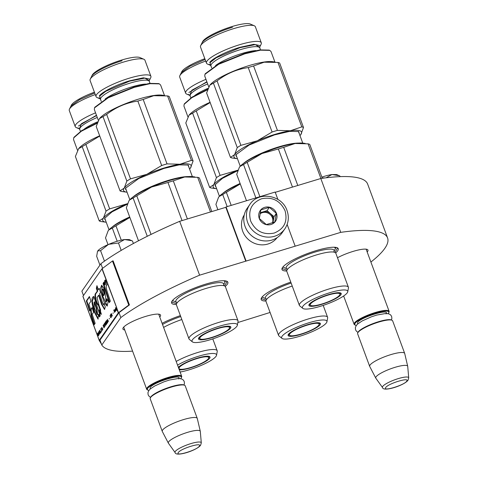 <?xml version="1.0" encoding="UTF-8"?>
<svg xmlns="http://www.w3.org/2000/svg" width="478" height="478" viewBox="0 0 478 478"><rect width="100%" height="100%" fill="white"/><g stroke="black" fill="none" stroke-linecap="round" stroke-linejoin="round"><path stroke-width="0.72" d="M132.585 351.139A152.655 31.219 -20.3 0 1 101.79 345.02L120.82 317.571A152.655 31.219 -20.3 0 1 199.595 275.173L245.752 261.173L225.825 207.315L226.088 206.938L275.155 192.054L277.885 199.428M270.088 312.457L237.847 322.536M245.752 261.173L340.73 232.356A152.655 31.219 -20.3 0 1 387.58 237.954A152.655 31.219 -20.3 0 1 370.892 262.046M337.486 257.738A20.076 4.105 -20.3 0 1 353.063 251.41A20.076 4.105 -20.3 0 1 367.265 249.444A20.076 4.105 -20.3 0 1 367.176 252.002M124.746 329.957A20.076 4.105 -20.3 0 1 123.013 328.075A20.076 4.105 -20.3 0 1 145.647 316.412A20.076 4.105 -20.3 0 1 159.849 314.446A20.076 4.105 -20.3 0 1 159.76 317.01M286.734 271.008A30 6.136 -20.3 0 1 282.175 268.092A30 6.136 -20.3 0 1 315.988 250.675A30 6.136 -20.3 0 1 337.205 247.741A30 6.136 -20.3 0 1 335.64 252.916M176.334 304.504A30 6.136 -20.3 0 1 171.775 301.588A30 6.136 -20.3 0 1 205.588 284.171A30 6.136 -20.3 0 1 226.799 281.237A30 6.136 -20.3 0 1 225.24 286.418M265.923 301.026A30 6.136 -20.3 0 1 261.364 298.117A30 6.136 -20.3 0 1 290.779 282.11M162.096 323.325A30 6.136 -20.3 0 1 180.373 315.605M102.609 268.325L100.9 263.713A152.655 31.219 -20.3 0 1 179.668 221.32L225.825 207.315M120.82 317.571L119.01 312.672L129.418 304.922L128.773 305.06L112.473 260.994L102.155 268.666A1.601 0.329 159.7 0 0 101.975 268.833L82.945 296.282A1.601 0.329 159.7 0 0 82.915 296.396A1.601 0.329 159.7 0 0 82.921 296.408L96.944 334.325A1.601 0.329 159.7 0 0 96.956 334.349L96.956 334.349M199.595 275.173L179.668 221.32M83.477 295.518L81.869 291.168L100.9 263.713M101.79 345.02L99.98 340.127L119.01 312.672M340.73 232.356L320.804 178.497A152.655 31.219 -20.3 0 1 367.654 184.096L387.58 237.954M275.256 192.317L320.804 178.497M295.075 245.907L287.141 224.451M246.009 260.797L226.088 206.938M366.321 249.695A18.744 3.836 159.7 0 0 366.273 249.331A18.744 3.836 159.7 0 0 366.196 249.175M158.905 314.697A18.744 3.836 159.7 0 0 158.857 314.339A18.744 3.836 159.7 0 0 158.78 314.177M123.892 327.651A18.744 3.836 -20.3 0 1 123.694 327.346A18.744 3.836 -20.3 0 1 123.653 327.173M176.549 303.632L171.996 302.18L172.014 301.164M226.345 281.07L227.014 281.829L224.505 285.892M336.751 247.574L337.42 248.333L334.905 252.396M286.949 270.136L282.402 268.684L282.414 267.668M266.138 300.154L261.586 298.702L261.603 297.692M354.76 324.849A18.666 3.818 -20.3 0 1 354.096 324.245A18.666 3.818 -20.3 0 1 354.431 322.979A18.666 3.818 159.7 0 1 372.774 313.311A18.666 3.818 159.7 0 1 389.11 311.298A18.666 3.818 159.7 0 1 389.002 312.188L388.686 312.833A18.134 3.71 159.7 0 0 374.704 313.347A18.134 3.71 159.7 0 0 355.1 323.319A18.134 3.71 -20.3 0 0 355.423 325.142L354.76 324.849M388.686 312.833A18.134 3.71 159.7 0 1 388.471 313.198A18.134 3.71 -20.3 0 1 388.124 313.634M356.367 325.381A18.134 3.71 -20.3 0 1 355.423 325.142M357.741 332.903L358.058 332.252A18.134 3.71 -20.3 0 1 358.273 331.887A18.134 3.71 159.7 0 1 374.298 323.122A18.134 3.71 159.7 0 1 391.315 319.949L391.978 320.236A18.666 3.818 159.7 0 0 374.459 323.498A18.666 3.818 159.7 0 0 357.962 332.527A18.666 3.818 -20.3 0 0 357.741 332.903A18.666 3.818 -20.3 0 0 357.628 333.793L369.673 366.351A18.666 3.818 -20.3 0 1 370.008 365.084A18.666 3.818 159.7 0 1 388.351 355.417A18.666 3.818 159.7 0 1 404.687 353.403A18.666 3.818 159.7 0 1 404.711 353.493L407.704 366.291A17.029 3.483 159.7 0 0 392.982 367.976A17.029 3.483 159.7 0 0 376.037 376.867A17.029 3.483 -20.3 0 0 375.774 378.104L369.715 366.441A18.666 3.818 -20.3 0 1 369.673 366.351M404.687 353.403L392.641 320.84A18.666 3.818 159.7 0 0 391.978 320.236M382.525 387.539C383.117 392.169 404.161 385.513 408.021 380.243L408.714 377.847A13.987 2.862 159.7 0 0 396.806 379.078A13.987 2.862 159.7 0 0 382.693 386.445A13.987 2.862 159.7 0 0 382.525 387.539L375.828 378.2A17.029 3.483 -20.3 0 1 375.774 378.104M408.714 377.847L407.722 366.399A17.029 3.483 159.7 0 0 407.704 366.291M147.344 389.857A18.666 3.818 -20.3 0 1 146.68 389.253A18.666 3.818 -20.3 0 1 147.015 387.987A18.666 3.818 159.7 0 1 165.358 378.313A18.666 3.818 159.7 0 1 181.694 376.3A18.666 3.818 159.7 0 1 181.58 377.19L181.264 377.841A18.134 3.71 159.7 0 0 167.288 378.355A18.134 3.71 159.7 0 0 147.684 388.327A18.134 3.71 -20.3 0 0 148.007 390.144L147.344 389.857M181.264 377.841A18.134 3.71 159.7 0 1 181.048 378.206A18.134 3.71 -20.3 0 1 180.708 378.636M148.951 390.383A18.134 3.71 -20.3 0 1 148.007 390.144M150.319 397.905L150.636 397.26A18.134 3.71 -20.3 0 1 150.851 396.895A18.134 3.71 159.7 0 1 166.882 388.124A18.134 3.71 159.7 0 1 183.899 384.957L184.562 385.244A18.666 3.818 159.7 0 0 167.043 388.506A18.666 3.818 159.7 0 0 150.546 397.535A18.666 3.818 -20.3 0 0 150.319 397.905A18.666 3.818 -20.3 0 0 150.212 398.801L162.257 431.359A18.666 3.818 -20.3 0 1 162.586 430.092A18.666 3.818 159.7 0 1 180.935 420.419A18.666 3.818 159.7 0 1 197.265 418.405A18.666 3.818 159.7 0 1 197.294 418.501L200.288 431.299A17.029 3.483 159.7 0 0 185.56 432.984A17.029 3.483 159.7 0 0 168.62 441.875A17.029 3.483 -20.3 0 0 168.358 443.112L162.293 431.449A18.666 3.818 -20.3 0 1 162.257 431.359M197.265 418.405L185.225 385.848A18.666 3.818 159.7 0 0 184.562 385.244M175.103 452.541C175.701 457.177 196.739 450.515 200.599 445.245L201.298 442.855A13.987 2.862 159.7 0 0 189.39 444.08A13.987 2.862 159.7 0 0 175.277 451.453A13.987 2.862 159.7 0 0 175.103 452.541L168.411 443.202A17.029 3.483 -20.3 0 1 168.358 443.112M201.298 442.855L200.3 431.407A17.029 3.483 159.7 0 0 200.288 431.299M321.861 177.129A17.333 3.543 -20.3 0 1 324.454 176.292A17.333 3.543 -20.3 0 1 331.977 174.53L326.074 177.798M339.643 175.868L336.715 174.595L331.977 174.53L339.314 175.725M340.127 176.627L339.888 175.982M324.974 177.936L322.166 177.953M117.038 241.3A17.333 3.543 -20.3 0 1 124.561 239.532L118.472 243.003L108.799 244.294A17.333 3.543 -20.3 0 1 117.038 241.3M132.227 240.876L129.299 239.603L124.561 239.532L131.898 240.733M108.799 244.294L108.422 244.455A17.333 3.543 159.7 0 0 97.751 250.956L97.667 251.075A17.333 3.543 159.7 0 0 97.506 251.362A17.333 3.543 159.7 0 0 97.434 251.518M133.398 243.499L132.472 240.984M121.209 250.394L118.472 243.003M108.422 244.455L100.571 250.657L97.751 250.956M104.455 261.143L100.571 250.657M99.932 265.111L96.67 256.292L97.506 251.362M249.815 204.512L247.162 208.342A21.331 20.04 34.7 0 0 245.065 226.447A21.331 20.04 34.7 0 0 271.94 240.081A21.331 20.04 34.7 0 0 282.223 232.649L284.876 228.819C288.569 223.19 289.28 217.09 287.021 210.529C282.08 194.857 258.287 190.901 249.815 204.512A21.331 20.04 34.7 0 0 247.718 222.623A21.331 20.04 34.7 0 0 265.009 236.843A21.331 20.04 34.7 0 0 284.876 228.819M285.043 210.708C280.174 200.605 272.335 196.631 261.532 198.782C251.476 202.959 247.861 210.41 250.693 221.129C255.563 231.227 263.396 235.2 274.205 233.055C284.261 228.872 287.876 221.422 285.043 210.708M276.451 213.313A9.333 8.765 34.7 0 0 264.698 207.35A9.333 8.765 34.7 0 0 259.279 218.524A9.333 8.765 34.7 0 0 271.038 224.487A9.333 8.765 34.7 0 0 276.451 213.313M276.35 213.367L269.383 207.309L260.88 209.89L259.351 218.524L266.318 224.576L274.814 222.001L276.35 213.367L274.025 216.713L267.059 210.661L260.229 212.734M269.383 207.309L267.059 210.661M272.956 222.736L274.025 216.713M272.687 222.838A8.001 7.517 34.7 0 0 273.261 221.033A8.001 7.517 34.7 0 0 272.884 217.06A8.001 7.517 34.7 0 0 270.542 213.69A8.001 7.517 34.7 0 0 262.81 211.951A8.001 7.517 34.7 0 0 260.08 213.469M260.008 213.845A8.001 7.517 -145.3 0 1 272.382 217.789A8.001 7.517 34.7 0 1 272.442 222.927M244.276 214.867A19.998 18.791 34.7 0 0 242.704 231.256A19.998 18.791 34.7 0 0 267.895 244.031A19.998 18.791 34.7 0 0 277.121 237.644M250.09 234.292A19.998 18.791 34.7 0 0 256.889 239.012M282.002 338.4A24.127 4.935 159.7 0 0 299.557 336.321A24.127 4.935 159.7 0 0 326.934 321.778A24.127 4.935 159.7 0 0 308.973 322.74A24.127 4.935 159.7 0 0 282.002 338.4L278.979 335.95A26.129 5.342 -20.3 0 1 278.578 335.413L265.989 301.385A26.129 5.342 -20.3 0 1 267.572 298.356A26.129 5.342 -20.3 0 1 292.231 286.041M219.253 196.446L222.718 194.564A39.997 8.18 159.7 0 1 226.363 192.341L240.273 183.946A35.999 7.361 159.7 0 0 219.253 196.446A35.999 7.361 159.7 0 0 218.53 197.348L215.913 204.375L217.89 209.723M219.163 196.554L218.53 197.348A35.999 7.361 159.7 0 0 218.458 197.462M226.363 192.341L231.191 205.391M222.718 194.564L227.175 206.61M289.471 335.192A16.933 3.466 -20.3 0 1 288.204 334.708M319.179 324.204A16.933 3.466 159.7 0 0 319.824 323.009M300.901 334.379A17.22 3.519 159.7 0 0 320.32 323.379A17.22 3.519 159.7 0 0 307.623 324.682A17.22 3.519 159.7 0 0 288.073 335.311A17.22 3.519 159.7 0 0 300.901 334.379M326.934 321.778L327.639 317.954A26.129 5.342 159.7 0 0 327.597 317.284A26.129 5.342 159.7 0 0 308.185 318.993A26.129 5.342 -20.3 0 0 278.578 335.413M266.246 298.858L266.204 298.834A25.501 5.216 -20.3 0 1 291.132 283.072M206.974 82.079L191.857 90.187L189.706 95.385L186.671 94.07A29.242 5.981 -20.3 0 1 185.637 93.12A29.242 5.981 -20.3 0 1 205.964 79.336M185.637 93.12L179.686 77.048A29.242 5.981 -20.3 0 1 179.859 75.649A29.242 5.981 -20.3 0 1 205.689 61.053M179.859 75.649L181.783 71.7A25.997 5.318 -20.3 0 1 204.817 58.698M237.907 170.186L220.089 175.372A39.997 8.18 -20.3 0 0 216.438 177.595L213.821 184.622L209.633 187.406L185.799 122.966L189.049 115.138L192.604 113.155L216.438 177.595M237.889 170.222A35.999 7.361 159.7 0 0 236.467 170.819A35.999 7.361 -20.3 0 0 213.821 184.622A35.999 7.361 -20.3 0 0 216.391 188.714L211.324 188.009A39.997 8.18 -20.3 0 1 209.633 187.406M192.604 113.155A39.997 8.18 -20.3 0 1 196.249 110.932L220.089 175.372M210.159 102.537L196.249 110.932M215.871 186.641L215.13 185.787L215.19 184.484M216.247 187.657L215.01 184.825L222.455 178.36L237.721 170.682M189.049 115.138L189.611 114.511A35.33 7.224 -20.3 0 1 210.075 102.31M183.928 106.044L184.132 104.359L191.768 97.721L207.416 89.834M184.424 103.762L192.036 97.13L207.589 89.32M189.557 95.313L188.404 94.357M205.11 59.481L189.862 66.257L181.467 72.471M188.882 92.523L206.855 81.75M289.71 333.967A15.822 3.238 -20.3 0 1 306.153 325.47A15.822 3.238 -20.3 0 1 319.137 324.46A15.822 3.238 -20.3 0 1 318.832 325.13A15.822 3.238 159.7 0 1 304.175 333.023A15.822 3.238 159.7 0 1 289.674 335.365A15.822 3.238 159.7 0 1 289.71 333.967M335.819 253.232A26.129 5.342 159.7 0 0 332.652 251.96A26.129 5.342 159.7 0 0 316.412 254.947A26.129 5.342 -20.3 0 0 288.383 268.337A26.129 5.342 -20.3 0 0 286.806 271.367L299.389 305.394A26.129 5.342 -20.3 0 1 329.001 288.975A26.129 5.342 159.7 0 1 348.408 287.26L335.819 253.232M322.291 178.288L309.774 144.446A39.997 8.18 159.7 0 0 308.083 143.842L320.899 178.485M278.363 148.981L261.986 153.534A35.999 7.361 -20.3 0 1 295.111 143.484L283.705 147.361A39.997 8.18 159.7 0 0 278.363 148.981L292.464 187.095M283.705 147.361L297.8 185.476M308.083 143.842L295.111 143.484A35.999 7.361 159.7 0 1 303.016 143.143L305.239 143.436M240.07 166.428L243.529 164.546A39.997 8.18 159.7 0 1 247.18 162.323L261.986 153.534A35.999 7.361 159.7 0 0 240.07 166.428A35.999 7.361 159.7 0 0 239.347 167.33L236.724 174.356L246.487 200.748M239.974 166.535L239.347 167.33A35.999 7.361 159.7 0 0 239.269 167.443M247.18 162.323L259.889 196.685M243.529 164.546L255.867 197.904M310.288 305.173A16.933 3.466 -20.3 0 1 309.021 304.683M339.995 294.185A16.933 3.466 159.7 0 0 340.635 292.99M321.718 304.355A17.22 3.519 159.7 0 0 341.131 293.361A17.22 3.519 159.7 0 0 328.44 294.663A17.22 3.519 159.7 0 0 308.884 305.287A17.22 3.519 159.7 0 0 321.718 304.355M329.784 292.721A24.127 4.935 159.7 0 0 302.819 308.376A24.127 4.935 159.7 0 0 320.368 306.302A24.127 4.935 159.7 0 0 347.751 291.759A24.127 4.935 159.7 0 0 329.784 292.721M347.751 291.759L348.45 287.935A26.129 5.342 159.7 0 0 348.408 287.26M302.819 308.376L299.796 305.932A26.129 5.342 -20.3 0 1 299.389 305.394M282.886 267.029L287.039 268.827A25.501 5.216 -20.3 0 1 315.145 252.026A25.501 5.216 159.7 0 1 333.997 251.446L335.974 247.389M334.379 247.24L335.18 248.046M300.178 135.382L300.877 134.503L303.494 127.477L279.66 63.036A39.997 8.18 159.7 0 0 277.969 62.433L301.809 126.873L290.403 130.751L277.425 130.392A39.997 8.18 159.7 0 0 274.778 131.175A39.997 8.18 159.7 0 0 272.09 132.012L257.278 140.801L240.9 145.348A39.997 8.18 -20.3 0 0 237.255 147.577L234.632 154.603L230.45 157.387L206.61 92.947L209.86 85.12L213.415 83.136L237.255 147.577M272.09 132.012L248.249 67.571A39.997 8.18 -20.3 0 1 250.938 66.735A39.997 8.18 159.7 0 1 253.585 65.952L277.425 130.392M259.668 47.203L255.276 44.609L239.938 47.681L216.265 57.754L210.206 62.504L210.517 65.361L207.488 64.052A29.242 5.981 -20.3 0 1 206.448 63.102A29.242 5.981 -20.3 0 1 239.58 44.729A29.242 5.981 159.7 0 1 261.299 42.811L255.354 26.738A29.242 5.981 159.7 0 0 254.314 25.788A29.242 5.981 159.7 0 0 233.634 28.65A29.242 5.981 -20.3 0 0 200.676 45.631A29.242 5.981 -20.3 0 0 200.503 47.023L206.448 63.102M200.676 45.631L202.594 41.682A25.997 5.318 -20.3 0 1 231.902 26.583A25.997 5.318 159.7 0 1 250.287 24.037L254.314 25.788M260.432 49.826L259.679 47.179L261.125 44.209A29.242 5.981 159.7 0 0 261.299 42.811M299.981 135.597A35.999 7.361 159.7 0 0 300.154 135.405A35.999 7.361 159.7 0 0 300.877 134.503A35.999 7.361 159.7 0 0 290.403 130.751A35.999 7.361 159.7 0 0 257.278 140.801A35.999 7.361 -20.3 0 0 234.632 154.603A35.999 7.361 -20.3 0 0 237.208 158.69L232.135 157.991A39.997 8.18 -20.3 0 1 230.45 157.387M213.415 83.136A39.997 8.18 -20.3 0 1 217.066 80.907L240.9 145.348M248.249 67.571C236.807 69.191 226.417 73.636 217.066 80.907M277.969 62.433L264.161 62.206L253.585 65.952M303.494 127.477A39.997 8.18 159.7 0 0 301.809 126.873M275.059 62.015L272.203 61.638A35.33 7.224 159.7 0 0 249.116 65.576A35.33 7.224 -20.3 0 0 210.422 84.492L209.86 85.12M236.682 156.617L235.941 155.762L236.007 154.466M237.058 157.638L235.821 154.806L249.205 145.001L274.444 134.91L289.65 131.372L298.678 131.552L299.581 134.509M298.32 131.414L299.204 133.487M208.707 86.763L204.739 76.026L204.948 74.341L218.745 64.231L244.766 53.823L260.45 50.178L269.753 50.363L271.008 51.51L274.886 61.991M205.235 73.737L218.852 63.735L244.485 53.482L259.924 49.891L269.144 50.1M210.368 65.289L209.215 64.339M232.475 27.27C219.235 31.207 204.763 38.485 202.278 42.452M209.699 62.504C212.178 58.537 226.656 51.26 239.89 47.322L253.776 44.311L260.002 45.553M310.527 303.948A15.822 3.238 -20.3 0 1 326.97 295.452A15.822 3.238 -20.3 0 1 339.954 294.442A15.822 3.238 -20.3 0 1 339.643 295.111A15.822 3.238 159.7 0 1 324.986 303.004A15.822 3.238 159.7 0 1 310.485 305.34A15.822 3.238 159.7 0 1 310.527 303.948M163.607 327.412A26.129 5.342 -20.3 0 1 181.831 319.537M108.853 229.942L112.312 228.06A39.997 8.18 159.7 0 1 115.963 225.837L129.867 217.442A35.999 7.361 159.7 0 0 108.853 229.942A35.999 7.361 159.7 0 0 108.13 230.844L105.507 237.877L108.01 244.634M108.757 230.049L108.13 230.844A35.999 7.361 159.7 0 0 108.052 230.958M115.963 225.837L121.263 240.165M112.312 228.06L117.194 241.253M208.778 357.699A16.933 3.466 159.7 0 0 209.418 356.504M179.286 369.793A17.22 3.519 159.7 0 0 190.501 367.875A17.22 3.519 159.7 0 0 209.914 356.875A17.22 3.519 159.7 0 0 197.217 358.183A17.22 3.519 159.7 0 0 178.39 367.373M180.116 372.045A24.127 4.935 159.7 0 0 189.151 369.817A24.127 4.935 159.7 0 0 216.534 355.274A24.127 4.935 159.7 0 0 198.567 356.235A24.127 4.935 159.7 0 0 177.559 365.12M216.534 355.274L217.233 351.45A26.129 5.342 159.7 0 0 217.191 350.78A26.129 5.342 159.7 0 0 197.784 352.489A26.129 5.342 -20.3 0 0 176.197 361.44M162.52 324.472A25.501 5.216 -20.3 0 1 180.732 316.567M96.574 115.574L81.451 123.683L79.33 128.893L76.271 127.566A29.242 5.981 -20.3 0 1 75.231 126.616A29.242 5.981 -20.3 0 1 95.558 112.832M75.231 126.616L69.286 110.543A29.242 5.981 -20.3 0 1 69.459 109.145A29.242 5.981 -20.3 0 1 95.289 94.548M69.459 109.145L71.377 105.196A25.997 5.318 -20.3 0 1 94.417 92.194M127.501 203.682L109.683 208.868A39.997 8.18 -20.3 0 0 106.038 211.091L103.415 218.117L99.233 220.902L75.393 156.467L78.643 148.634L82.198 146.65L106.038 211.091M127.489 203.718A35.999 7.361 159.7 0 0 126.061 204.321A35.999 7.361 -20.3 0 0 103.415 218.117A35.999 7.361 -20.3 0 0 105.991 222.21L100.918 221.511A39.997 8.18 -20.3 0 1 99.233 220.902M82.198 146.65A39.997 8.18 -20.3 0 1 85.849 144.428L109.683 208.868M99.753 136.033L85.849 144.428M105.465 220.137L104.724 219.282L104.79 217.98M105.841 221.153L104.604 218.321L112.055 211.856L127.321 204.178M78.643 148.634L79.205 148.013A35.33 7.224 -20.3 0 1 99.669 135.806M77.49 150.277L73.522 139.54L73.732 137.855L81.362 131.217L97.01 123.33M74.018 137.258L81.63 130.625L97.183 122.816M79.151 128.809L77.998 127.853M94.704 92.977L79.456 99.753L71.061 105.967M78.482 126.019L96.448 115.246M179.31 367.463A15.822 3.238 -20.3 0 1 195.753 358.972A15.822 3.238 -20.3 0 1 208.737 357.962A15.822 3.238 -20.3 0 1 208.426 358.631A15.822 3.238 159.7 0 1 193.769 366.518A15.822 3.238 159.7 0 1 179.268 368.861A15.822 3.238 159.7 0 1 179.31 367.463M225.419 286.728A26.129 5.342 159.7 0 0 222.246 285.456A26.129 5.342 159.7 0 0 206.006 288.443A26.129 5.342 -20.3 0 0 177.977 301.833A26.129 5.342 -20.3 0 0 176.4 304.862L188.989 338.89A26.129 5.342 -20.3 0 1 218.595 322.471A26.129 5.342 159.7 0 1 238.002 320.756L225.419 286.728M211.808 211.569L199.368 177.941A39.997 8.18 159.7 0 0 197.683 177.338L210.493 211.969M167.963 182.482L151.586 187.029A35.999 7.361 -20.3 0 1 184.705 176.98L173.299 180.863A39.997 8.18 159.7 0 0 167.963 182.482L182.058 220.591M173.299 180.863L187.394 218.972M197.683 177.338L184.705 176.98A35.999 7.361 159.7 0 1 192.61 176.639L194.839 176.932M129.663 199.924L133.129 198.041A39.997 8.18 159.7 0 1 136.774 195.819L151.586 187.029A35.999 7.361 159.7 0 0 129.663 199.924A35.999 7.361 159.7 0 0 128.941 200.826L126.323 207.852L138.501 240.781M129.574 200.031L128.941 200.826A35.999 7.361 159.7 0 0 128.863 200.939M136.774 195.819L151.054 234.417M133.129 198.041L147.272 236.287M199.882 338.669A16.933 3.466 -20.3 0 1 198.615 338.179M229.589 327.681A16.933 3.466 159.7 0 0 230.235 326.486M211.312 337.85A17.22 3.519 159.7 0 0 230.731 326.856A17.22 3.519 159.7 0 0 218.034 328.159A17.22 3.519 159.7 0 0 198.484 338.788A17.22 3.519 159.7 0 0 211.312 337.85M219.384 326.217A24.127 4.935 159.7 0 0 192.413 341.878A24.127 4.935 159.7 0 0 209.962 339.798A24.127 4.935 159.7 0 0 237.345 325.255A24.127 4.935 159.7 0 0 219.384 326.217M237.345 325.255L238.05 321.431A26.129 5.342 159.7 0 0 238.002 320.756M192.413 341.878L189.39 339.428A26.129 5.342 -20.3 0 1 188.989 338.89M176.651 302.329L176.615 302.311A25.501 5.216 -20.3 0 1 204.739 285.527A25.501 5.216 159.7 0 1 223.59 284.942L225.568 280.891M223.973 280.735L224.774 281.542M189.772 168.877L190.471 167.999L193.094 160.972L169.254 96.532A39.997 8.18 159.7 0 0 167.569 95.929L191.403 160.369L179.997 164.247L167.019 163.888A39.997 8.18 159.7 0 0 164.372 164.671A39.997 8.18 159.7 0 0 161.684 165.508L146.877 174.297L130.5 178.85A39.997 8.18 -20.3 0 0 126.849 181.072L124.232 188.099L120.044 190.883L96.209 126.443L99.454 118.616L103.009 116.632L126.849 181.072M161.684 165.508L137.849 101.073A39.997 8.18 -20.3 0 1 140.538 100.231A39.997 8.18 159.7 0 1 143.185 99.454L167.019 163.888M149.267 80.704L144.876 78.105L129.532 81.176L105.859 91.25L99.8 96L100.117 98.862L97.082 97.548A29.242 5.981 -20.3 0 1 96.042 96.598A29.242 5.981 -20.3 0 1 129.174 78.225A29.242 5.981 159.7 0 1 150.899 76.307L144.948 60.234A29.242 5.981 159.7 0 0 143.908 59.284A29.242 5.981 159.7 0 0 123.228 62.146A29.242 5.981 -20.3 0 0 90.27 79.127A29.242 5.981 -20.3 0 0 90.097 80.525L96.042 96.598M90.27 79.127L92.194 75.177A25.997 5.318 -20.3 0 1 121.496 60.085A25.997 5.318 159.7 0 1 139.881 57.539L143.908 59.284M149.273 80.68L150.725 77.705A29.242 5.981 159.7 0 0 150.899 76.307M189.575 169.093A35.999 7.361 159.7 0 0 189.748 168.901A35.999 7.361 159.7 0 0 190.471 167.999A35.999 7.361 159.7 0 0 179.997 164.247A35.999 7.361 159.7 0 0 146.877 174.297A35.999 7.361 -20.3 0 0 124.232 188.099A35.999 7.361 -20.3 0 0 126.801 192.192L121.735 191.487A39.997 8.18 -20.3 0 1 120.044 190.883M103.009 116.632A39.997 8.18 -20.3 0 1 106.66 114.409L130.5 178.85M137.849 101.073C126.407 102.686 116.011 107.132 106.66 114.409M167.569 95.929L153.755 95.702L143.185 99.454M193.094 160.972A39.997 8.18 159.7 0 0 191.403 160.369M164.653 95.51L161.797 95.134A35.33 7.224 159.7 0 0 138.71 99.071A35.33 7.224 -20.3 0 0 100.016 117.988L99.454 118.616M126.276 190.113L125.535 189.258L125.6 187.962M126.658 191.134L125.415 188.302L138.799 178.497L164.038 168.405L179.244 164.868L188.272 165.053L189.174 168.011M187.914 164.916L188.798 166.989M98.307 120.259L94.333 109.522L94.542 107.837L108.339 97.727L134.366 87.319L150.044 83.674L159.347 83.865L160.602 85.006L164.486 95.486M94.835 107.233L108.446 97.231L134.079 86.984L149.524 83.387L158.744 83.596M99.962 98.785L98.815 97.835M122.069 60.766C108.835 64.703 94.357 71.981 91.878 75.948M99.293 96C101.772 92.033 116.25 84.755 129.49 80.818L143.376 77.812L149.602 79.049M200.121 337.444A15.822 3.238 -20.3 0 1 216.564 328.948A15.822 3.238 -20.3 0 1 229.548 327.938A15.822 3.238 -20.3 0 1 229.237 328.607A15.822 3.238 159.7 0 1 214.58 336.5A15.822 3.238 159.7 0 1 200.085 338.842A15.822 3.238 159.7 0 1 200.121 337.444M97.524 333.722L97.219 334.283M97.865 334.827L97.363 335.269L97.076 334.492L97.703 333.901M101.45 344.1L99.221 340.467A1.601 0.329 -20.3 0 1 99.215 340.455L97.865 336.799A1.601 0.329 -20.3 0 1 97.859 336.787A1.601 0.329 -20.3 0 1 97.882 336.679L97.482 335.586L97.984 335.078M97.787 335.138L98.468 335.837L97.482 333.704M97.303 333.758L96.98 334.23A1.601 0.329 159.7 0 0 96.95 334.337L82.915 296.396M97.709 334.773L97.363 335.269M105.519 280.072C104.497 280.03 104.276 281.661 104.855 284.954L103.786 282.205L103.063 283.562L109.295 302.634L110.328 301.152L107.472 292.482C105.991 287.983 105.805 285.497 106.929 285.025L105.519 280.072L105.148 280.054M107.096 284.792L106.606 284.936L106.929 285.025M108.237 301.313L106.833 298.702L106.128 301.708L105.351 294.621L103.995 288.533L101.605 285.27L100.523 288.455L101.826 295.428L104.347 302.622L107.132 306.093L108.237 301.313M97.046 297.543L98.593 295.308L101.575 304.361L104.503 309.469L105.279 306.924L104.025 303.524L103.69 304.856L102.585 302.879L99.627 293.815L100.523 292.512L99.203 288.33L98.265 289.68L96.95 285.671L96.347 288.383L97.249 291.144L95.57 293.564C93.999 294.215 96.066 304.426 98.384 305.197L100.207 310.389L99.107 309.899L100.039 313.711L101.276 314.249L97.046 297.543M99.275 313.15L93.837 296.426C91.196 297.334 91.292 302.437 94.13 311.728L98.02 319.095L98.39 314.422L99.382 316.98L100.237 315.749L99.275 313.15M92.075 307.539L90.647 309.601L91.149 315.767L94.112 324.825L95.146 323.343L92.182 314.279L93.574 312.271L92.075 307.539M86.315 300.985L89.601 311.035L90.635 309.553L88.884 304.175L90.91 301.248L89.41 296.515L86.315 300.985L86.805 300.835L89.972 310.509M97.703 333.184L98.611 335.628L97.859 333.136M97.96 332.813L99.155 334.845L98.689 331.768L99.113 334.427L98.133 332.76M99.269 330.925L99.024 331.84L99.544 333.405L99.92 333.662L100.278 332.981L99.753 331.105L99.376 330.848L99.269 331.403M99.812 330.137L100.613 332.742L101.264 331.804L101.151 331.487L100.607 332.276L99.812 330.137M102.866 329.491L101.778 327.305L102.244 330.388L102.561 328.972L102.866 329.491M104.533 326.534L103.893 324.813L103.087 325.422L103.995 327.866L104.533 326.719M104.096 324.526L104.12 323.923L104.096 324.526M104.557 323.295L105.172 326.163L105.124 325.273L105.489 324.753L105.901 325.112L104.79 323.224M106.588 323.881L105.686 321.748L105.142 322.459L106.044 324.903L106.588 323.881M107.46 322.626L106.558 320.487L106.014 321.198L106.917 323.648L107.46 322.626M109.211 318.987L109.366 318.36L109.211 318.987M113.74 310.055L114.648 312.504L113.889 310.007M115.843 310.694L115.323 309.051L114.983 309.941L115.419 309.314L115.252 310.67L115.515 311.088L115.843 310.694M101.294 328.41L100.505 329.145L100.894 328.984L101.7 331.17L101.001 328.828L101.294 328.41M108.518 321.335L107.323 319.31L107.789 322.387L107.741 321.503L108.106 320.977L108.518 321.335M114.893 311.507L115.3 311.56L114.72 309.84L114.272 309.84L114.284 310.467L115.007 311.662M111.368 316.675L110.89 317.356L110.609 317.045L110.257 315.635L110.842 315.187L110.466 314.853L110.089 315.558L110.502 317.201L110.992 317.697L111.219 316.729M111.774 316.645L111.368 315.552L111.679 315.104L112.354 315.809L111.302 313.646L110.759 314.357L111.774 316.645M113.047 313.454L113.202 312.827L113.047 313.454M116.208 310.246L115.395 307.665L116.208 310.246M100.051 340.324L99.221 340.467A1.601 0.329 -20.3 0 1 99.245 340.348L118.275 312.899A1.601 0.329 -20.3 0 1 118.454 312.731L128.773 305.06M116.973 310.425L116.477 307.39A1.601 0.329 159.7 0 0 116.303 307.557L116.542 308.89L115.831 308.238L116.973 310.425M103.063 283.562L103.553 283.412L109.665 302.108M103.959 282.653L103.553 283.412M104.855 284.954L105.345 284.804L105.405 280.042M107.323 299.604L106.618 301.552L106.128 301.708M101.832 285.252L102.298 295.225L107.353 305.932M98.593 295.308L99.083 295.159L102.065 304.211L104.718 309.338M100.039 313.711L101.533 314.124M99.753 310.371L100.529 313.562M98.384 305.197L98.874 305.048L100.673 310.252M95.57 293.564L96.066 293.414C94.483 294.131 96.568 304.277 98.874 305.048M97.249 291.144L97.739 290.994L96.066 293.414M96.347 288.383L96.837 288.234L97.739 290.994M97.225 286.501L96.837 288.234M98.265 289.68L99.322 288.712M104.371 304.462L103.69 304.856M98.39 314.422L98.88 314.273L99.735 316.472M94.13 311.728L94.62 311.578L98.271 318.957M93.945 296.766L92.314 301.206L94.62 311.578M92.2 307.922L91.137 309.451L91.639 315.617L94.483 324.299M90.647 309.601L91.137 309.451M91.149 315.767L91.639 315.617M89.535 296.898L86.805 300.835M99.657 333.56L100.033 333.578M99.544 333.405L99.902 333.489M99.018 331.529L99.765 331.123M100.607 332.276L101.217 331.672M103.523 324.789L103.332 325.345M105.578 321.825L105.387 322.381M106.451 320.571L106.259 321.126M115.401 311.011L115.706 310.975M115.252 310.67L115.61 309.756L115.646 310.933M101.264 328.326L100.75 329.067M110.729 317.589L111.105 317.607M110.615 317.434L110.974 317.517M111.416 313.688L111.004 314.279M116.584 307.438L118.454 312.731L119.1 312.588M116.584 307.587L101.975 268.833M96.98 334.391L97.853 336.745M102.973 289.142L103.314 289.304C104.497 292.309 104.664 294.37 103.822 295.494L103.356 295.631M94.632 301.839L96.789 308.447L97.643 314.494L97.154 314.638L94.309 307.623L94.142 301.988L94.632 301.839M100.272 333.035L99.633 333.196L99.239 331.451M102.656 328.798L102.137 329.264L101.933 327.573M104.365 326.767L103.983 327.4L103.314 325.572L104.013 324.986M104.527 326.898L103.983 327.4M105.584 324.574L105.064 325.04L104.861 323.355M105.787 322.088L106.439 323.624L106.038 324.437L105.363 322.614L106.068 322.023M106.582 323.935L106.038 324.437M106.66 320.828L107.311 322.363L106.911 323.176L106.236 321.353L106.941 320.762M107.454 322.674L106.911 323.176M108.201 320.798L107.681 321.264L107.478 319.579M111.756 314.793L111.254 315.241L110.962 314.458L111.589 313.867M103.332 295.643C102.011 291.771 101.844 289.704 102.824 289.447C104.007 292.482 104.174 294.55 103.332 295.643L103.834 295.5M102.997 289.136L102.507 289.286L103.314 289.304M94.142 301.988L96.299 308.597L96.789 308.447M96.299 308.597L97.154 314.638M99.478 331.188L99.777 331.146M99.759 331.499L100.189 332.234M101.784 327.621L102.627 328.745M102.465 328.792L102.137 329.264M103.732 325.052L104.031 325.016M104.013 325.363L104.443 326.098M104.712 323.397L105.548 324.52M105.393 324.568L105.064 325.04M115.377 310.646L115.819 310.754M107.329 319.621L108.171 320.744M108.01 320.792L107.681 321.264M111.601 314.739L111.254 315.241M129.418 304.922L113.119 260.857L112.473 260.994M357.628 324.024L357.556 322.578C360.555 317.237 390.801 308.059 386.015 313.944M385.734 387.544C382.209 391.882 404.519 385.113 406.73 381.169C410.261 376.831 387.951 383.601 385.734 387.544M150.212 389.026L150.14 387.58C153.139 382.239 183.385 373.061 178.599 378.946M178.318 452.547C174.793 456.89 197.097 450.121 199.314 446.177C202.845 441.833 180.535 448.603 178.318 452.547M240.105 183.492A33.329 6.817 159.7 0 0 222.539 193.566M207.96 88.334A25.997 5.318 159.7 0 0 194.749 95.522M207.673 83.961A25.997 5.318 159.7 0 0 190.154 95.988L190.853 97.882M298.648 143.089A33.329 6.817 159.7 0 0 278.608 146.919A33.329 6.817 159.7 0 0 243.35 163.548M255.945 50.566A25.997 5.318 159.7 0 0 241.862 53.512A25.997 5.318 159.7 0 0 215.56 65.504M259.733 47.931A25.997 5.318 159.7 0 0 240.422 49.628A25.997 5.318 159.7 0 0 210.965 65.97L211.67 67.864M129.699 216.988A33.329 6.817 159.7 0 0 112.133 227.062M97.554 121.83A25.997 5.318 159.7 0 0 84.343 129.018M97.267 117.457A25.997 5.318 159.7 0 0 79.748 129.484L80.453 131.378M188.242 176.591A33.329 6.817 159.7 0 0 168.202 180.415A33.329 6.817 159.7 0 0 132.944 197.044M145.539 84.062A25.997 5.318 159.7 0 0 131.456 87.008A25.997 5.318 159.7 0 0 105.16 99M150.032 83.321L149.327 81.427A25.997 5.318 159.7 0 0 130.022 83.13A25.997 5.318 159.7 0 0 100.565 99.466L101.264 101.36M118.275 312.899L116.578 308.31M96.98 334.23L82.945 296.282M99.245 340.348L97.882 336.679M101.575 304.361L102.065 304.211M116.584 307.366L102.155 268.666M343.646 295.984L354.096 324.245M366.13 249.163L389.11 311.298M123.7 327.119L146.68 389.253M158.708 314.171L181.694 376.3M358.01 332.341L356.63 331.445L355.548 329.82L355.363 327.591L356.235 325.56L357.717 323.947L362.169 320.953L371.304 316.848L376.813 315.044L386.158 313.425L389.253 314.004L390.741 315.044L391.637 316.466L391.876 318.408L391.404 319.991M150.594 397.343L149.208 396.447L148.132 394.822L147.947 392.599L148.819 390.568L150.301 388.949L154.752 385.955L163.882 381.85L169.397 380.046L178.736 378.427L181.837 379.012L183.325 380.052L184.215 381.474L184.454 383.41L183.988 384.993M266.509 299.664L266.204 298.834L262.075 297.047M219.426 196.255L215.136 184.657M327.597 317.284L323.2 305.4M189.736 95.397L190.154 95.988M187.896 116.781L183.922 106.044M184.448 103.708L184.132 104.359M319.137 324.46L319.208 322.823M288.551 334.158L289.674 335.365M334.301 252.264L333.985 251.476M287.326 269.64L287.057 268.833M240.243 166.236L235.947 154.633M302.759 143.107L298.469 131.504M210.547 65.378L210.965 65.97M269.09 50.076L269.753 50.363M205.259 73.69L204.943 74.341M339.954 294.442L340.019 292.799M309.368 304.139L310.485 305.34M109.02 229.757L104.73 218.153M217.191 350.78L212.794 338.896M74.042 137.21L73.726 137.855M79.3 128.881L79.748 129.484M208.737 357.962L208.802 356.319M178.772 368.407L179.268 368.861M223.901 285.76L223.579 284.972M176.92 303.142L176.615 302.311M129.837 199.732L125.547 188.129M192.359 176.609L188.063 165.006M176.633 302.323L172.48 300.525M100.141 98.874L100.565 99.466M158.69 83.572L159.347 83.859M94.859 107.186L94.542 107.837M149.279 80.674L149.327 81.427M229.548 327.938L229.613 326.295M198.962 337.635L200.085 338.842M100.697 310.24L100.207 310.389M99.215 340.455L97.859 336.787"/></g></svg>
